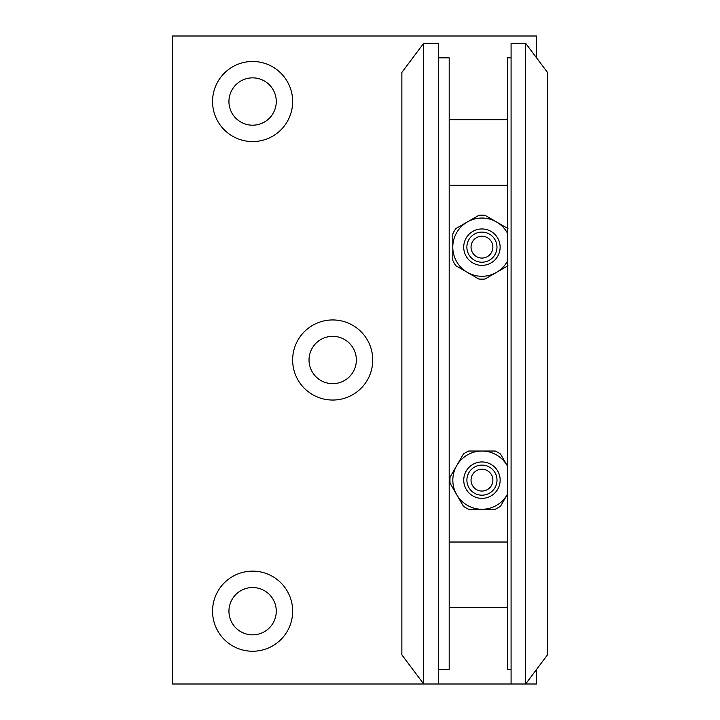 <?xml version="1.0" encoding="UTF-8"?>
<svg xmlns="http://www.w3.org/2000/svg" width="720" height="720" viewBox="0 0 720 720"><rect width="100%" height="100%" fill="white"/><g stroke="black" fill="none" stroke-linecap="round" stroke-linejoin="round"><path stroke-width="1.08" d="M472.815 241.173A10.917 10.917 0 0 1 491.697 242.217A10.917 10.917 0 0 1 481.356 258.048A10.917 10.917 0 0 1 472.815 241.173A10.917 10.917 0 0 1 491.697 242.217A10.917 10.917 0 0 1 481.356 258.048A10.917 10.917 0 0 1 472.815 241.173M472.815 474.165A10.917 10.917 0 0 1 491.697 475.2A10.917 10.917 0 0 1 481.356 491.04A10.917 10.917 0 0 1 472.815 474.165A10.917 10.917 0 0 1 491.697 475.2A10.917 10.917 0 0 1 481.356 491.04A10.917 10.917 0 0 1 472.815 474.165M536.562 669.438L536.562 684L172.521 684L172.521 36L536.562 36L536.562 57.843M332.694 400.041A40.041 40.041 0 0 1 298.017 339.975A40.041 40.041 0 0 1 367.38 339.975A40.041 40.041 0 0 1 332.694 400.041M252.603 141.57A40.041 40.041 0 0 1 217.926 81.504A40.041 40.041 0 0 1 287.289 81.504A40.041 40.041 0 0 1 252.603 141.57M252.603 651.24A40.041 40.041 0 0 1 217.926 591.165A40.041 40.041 0 0 1 287.289 591.165A40.041 40.041 0 0 1 252.603 651.24M252.603 634.851A23.661 23.661 0 0 1 232.11 599.364A23.661 23.661 0 0 1 273.096 599.364A23.661 23.661 0 0 1 252.603 634.851M332.694 383.661A23.661 23.661 0 0 1 312.201 348.165A23.661 23.661 0 0 1 353.187 348.165A23.661 23.661 0 0 1 332.694 383.661M252.603 125.19A23.661 23.661 0 0 1 232.11 89.694A23.661 23.661 0 0 1 273.096 89.694A23.661 23.661 0 0 1 252.603 125.19M438.273 684L438.273 43.281L423.711 43.281L423.711 684L401.868 654.876L401.868 72.405L423.711 43.281M511.083 669.438L507.438 669.438L507.438 57.843L511.083 57.843M525.636 43.281L547.479 72.405L547.479 654.876L525.636 684L525.636 43.281L511.083 43.281L511.083 684M438.273 57.843L449.19 57.843L449.19 669.438L438.273 669.438M496.998 480.15A15.048 15.048 0 0 1 474.426 493.182A15.048 15.048 0 0 1 474.426 467.118A15.048 15.048 0 0 1 496.998 480.15M500.148 480.15A18.198 18.198 0 0 1 472.851 495.918A18.198 18.198 0 0 1 472.851 464.391A18.198 18.198 0 0 1 500.148 480.15M450.099 483.228A32.004 32.004 0 0 1 450.099 477.072L456.732 465.588A29.124 29.124 0 0 1 481.95 451.026L468.693 451.026A32.004 32.004 0 0 0 463.356 454.104L456.732 465.588A29.124 29.124 0 0 0 456.732 494.712L463.356 506.196A32.004 32.004 0 0 0 468.693 509.274L495.207 509.274A32.004 32.004 0 0 0 500.544 506.196L507.438 494.253A29.124 29.124 0 0 1 456.732 494.712L450.099 483.228M507.438 466.047L507.168 465.588A29.124 29.124 0 0 1 507.438 466.065M507.168 465.588L500.544 454.104A32.004 32.004 0 0 0 495.207 451.026L481.95 451.026A29.124 29.124 0 0 1 507.168 465.588M481.923 232.11A15.048 15.048 0 0 1 494.955 254.691A15.048 15.048 0 0 1 468.891 254.691A15.048 15.048 0 0 1 481.923 232.11M481.923 228.96A18.198 18.198 0 0 1 497.682 256.266A18.198 18.198 0 0 1 466.155 256.266A18.198 18.198 0 0 1 481.923 228.96M507.969 228.573L496.485 221.94A29.124 29.124 0 0 0 467.361 221.94L455.877 228.573A32.004 32.004 0 0 0 452.799 233.901L452.799 247.167A29.124 29.124 0 0 1 467.361 221.94L478.845 215.316A32.004 32.004 0 0 1 485.001 215.316L496.485 221.94A29.124 29.124 0 0 1 507.438 233.118M507.438 261.207A29.124 29.124 0 0 1 496.485 272.385L485.001 279.018A32.004 32.004 0 0 1 478.845 279.018L467.361 272.385A29.124 29.124 0 0 1 452.799 247.167L452.799 260.424A32.004 32.004 0 0 0 455.877 265.752L467.361 272.385A29.124 29.124 0 0 0 496.485 272.385L507.969 265.752M507.438 119.727L449.19 119.727M507.438 185.256L449.19 185.256M507.438 542.025L449.19 542.025M507.438 607.554L449.19 607.554"/></g></svg>
